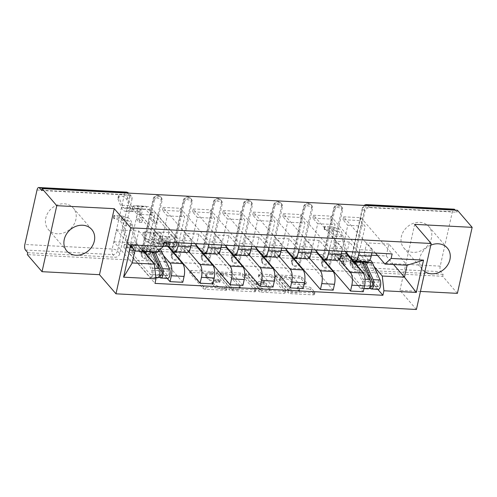 <?xml version="1.0" encoding="UTF-8"?>
<svg xmlns="http://www.w3.org/2000/svg" width="497" height="497" viewBox="0 0 497 497"><rect width="100%" height="100%" fill="white"/><g stroke="black" fill="none" stroke-linecap="round" stroke-linejoin="round"><path stroke-width="0.37" stroke-dasharray="2.48 1.86" d="M226.489 289.776A1.448 0.516 -167.4 0 1 226.576 290.018A1.448 0.516 -167.4 0 1 225.669 290.291L205.559 289.242A2.069 0.733 -167.4 0 1 202.944 288.303L189.891 273.145A2.069 0.733 -167.4 0 1 189.761 272.791A2.069 0.733 -167.4 0 1 191.059 272.406L211.169 273.449A1.448 0.516 -167.4 0 1 213.002 274.108A1.448 0.516 -167.4 0 1 213.089 274.356A1.448 0.516 -167.4 0 1 212.182 274.63L209.585 274.493A6.623 2.355 -167.4 0 0 205.435 275.742A6.623 2.355 -167.4 0 0 205.845 276.872L206.932 278.14A6.623 2.355 -167.4 0 0 215.313 281.147L217.916 281.283A1.448 0.516 -167.4 0 1 219.749 281.942A1.448 0.516 -167.4 0 1 219.836 282.19A1.448 0.516 -167.4 0 1 218.928 282.464L216.325 282.327A6.623 2.355 -167.4 0 0 212.182 283.576A6.623 2.355 -167.4 0 0 212.592 284.706L213.679 285.968A6.623 2.355 -167.4 0 0 222.053 288.981L224.656 289.117A1.448 0.516 -167.4 0 1 226.489 289.776M210.014 272.573A6.623 2.355 -167.4 0 0 205.864 273.822A6.623 2.355 -167.4 0 0 206.274 274.947L207.361 276.214A6.623 2.355 -167.4 0 0 215.741 279.221L218.345 279.357A1.448 0.516 -167.4 0 1 220.177 280.016A1.448 0.516 -167.4 0 1 220.264 280.265A1.448 0.516 -167.4 0 1 219.357 280.538L216.754 280.401A6.623 2.355 -167.4 0 0 212.61 281.65A6.623 2.355 -167.4 0 0 213.02 282.781L214.108 284.042A6.623 2.355 -167.4 0 0 222.482 287.055L225.085 287.191A1.448 0.516 -167.4 0 1 226.918 287.85A1.448 0.516 -167.4 0 1 227.011 288.098A1.448 0.516 -167.4 0 1 226.104 288.372L205.994 287.322A2.069 0.733 -167.4 0 1 203.372 286.378L190.32 271.219A2.069 0.733 -167.4 0 1 190.196 270.871A2.069 0.733 -167.4 0 1 191.488 270.48L211.598 271.53A1.448 0.516 -167.4 0 1 213.43 272.188A1.448 0.516 -167.4 0 1 213.524 272.431A1.448 0.516 -167.4 0 1 212.617 272.704L210.014 272.573L209.585 274.493M413.057 252.358A16.451 13.885 -40.7 0 1 403.949 248.084A16.451 13.885 -40.7 0 1 403.533 231.304A16.451 13.885 -40.7 0 1 419.772 222.339A16.451 13.885 -40.7 0 1 428.88 226.613A16.451 13.885 -40.7 0 1 429.296 243.393A16.451 13.885 -40.7 0 1 413.057 252.358M430.781 245.176A16.451 13.885 139.3 0 0 422.419 269.529A16.451 13.885 139.3 0 0 424.854 271.679M57.472 233.807A16.451 13.885 -40.7 0 1 48.358 229.533A16.451 13.885 -40.7 0 1 47.942 212.753A16.451 13.885 -40.7 0 1 64.181 203.789A16.451 13.885 -40.7 0 1 73.295 208.063A16.451 13.885 -40.7 0 1 73.711 224.837A16.451 13.885 -40.7 0 1 57.472 233.807M334.866 209.722A4.218 3.56 -40.7 0 1 339.581 206.075A4.218 3.56 -40.7 0 1 341.917 207.174A4.218 3.56 -40.7 0 1 342.576 210.125L341.768 209.181A4.218 3.56 139.3 0 0 341.104 206.23A4.218 3.56 139.3 0 0 338.768 205.131A4.218 3.56 139.3 0 0 334.052 208.783L321.882 263.242A4.218 3.56 139.3 0 0 322.541 266.193A4.218 3.56 139.3 0 0 326.535 267.032A4.218 3.56 139.3 0 0 329.592 263.646L341.768 209.181A4.218 1.497 12.6 0 0 336.432 207.268A4.218 1.497 -167.4 0 0 333.791 208.063L321.621 262.522A4.218 1.497 12.6 0 0 321.882 263.242L322.69 264.187L334.866 209.722L334.052 208.783A4.218 1.497 -167.4 0 1 333.791 208.063A4.218 4.218 0 0 1 341.104 206.23L341.917 207.174M304.785 208.156A4.218 3.56 -40.7 0 1 309.501 204.509A4.218 3.56 -40.7 0 1 311.836 205.603A4.218 3.56 -40.7 0 1 312.495 208.56L311.681 207.616A4.218 3.56 139.3 0 0 311.023 204.658A4.218 3.56 139.3 0 0 308.687 203.565A4.218 3.56 139.3 0 0 303.971 207.212L291.795 261.671A4.218 3.56 139.3 0 0 292.46 264.628A4.218 3.56 139.3 0 0 296.454 265.466A4.218 3.56 139.3 0 0 299.511 262.074L311.681 207.616A4.218 1.497 12.6 0 0 306.351 205.696A4.218 1.497 -167.4 0 0 303.71 206.491L291.534 260.95A4.218 1.497 12.6 0 0 291.795 261.671L292.609 262.615L304.785 208.156L303.971 207.212A4.218 1.497 -167.4 0 1 303.71 206.491A4.218 4.218 0 0 1 311.023 204.658L311.836 205.603M274.698 206.584A4.218 3.56 -40.7 0 1 279.42 202.938A4.218 3.56 -40.7 0 1 281.756 204.037A4.218 3.56 -40.7 0 1 282.414 206.988L281.6 206.044A4.218 3.56 139.3 0 0 280.942 203.093A4.218 3.56 139.3 0 0 278.606 201.993A4.218 3.56 139.3 0 0 273.89 205.64L261.714 260.105A4.218 3.56 139.3 0 0 262.373 263.056A4.218 3.56 139.3 0 0 266.373 263.895A4.218 3.56 139.3 0 0 269.43 260.503L281.6 206.044A4.218 1.497 12.6 0 0 276.27 204.13A4.218 1.497 -167.4 0 0 273.63 204.926L261.453 259.384A4.218 1.497 12.6 0 0 261.714 260.105L262.528 261.043L274.698 206.584L273.89 205.64A4.218 1.497 -167.4 0 1 273.63 204.926A4.218 4.218 0 0 1 280.942 203.093L281.756 204.037M244.617 205.019A4.218 3.56 -40.7 0 1 249.332 201.366A4.218 3.56 -40.7 0 1 251.668 202.465A4.218 3.56 -40.7 0 1 252.333 205.416L251.519 204.472A4.218 3.56 139.3 0 0 250.861 201.521A4.218 3.56 139.3 0 0 248.525 200.428A4.218 3.56 139.3 0 0 243.803 204.074L231.633 258.533A4.218 3.56 139.3 0 0 232.292 261.484A4.218 3.56 139.3 0 0 236.292 262.323A4.218 3.56 139.3 0 0 239.343 258.937L251.519 204.472A4.218 1.497 12.6 0 0 246.183 202.559A4.218 1.497 -167.4 0 0 243.542 203.354L231.372 257.813A4.218 1.497 12.6 0 0 231.633 258.533L232.447 259.477L244.617 205.019L243.803 204.074A4.218 1.497 -167.4 0 1 243.542 203.354A4.218 4.218 0 0 1 250.861 201.521L251.668 202.465M214.536 203.447A4.218 3.56 -40.7 0 1 219.252 199.8A4.218 3.56 -40.7 0 1 221.587 200.894A4.218 3.56 -40.7 0 1 222.246 203.851L221.438 202.906A4.218 3.56 139.3 0 0 220.774 199.949A4.218 3.56 139.3 0 0 218.438 198.856A4.218 3.56 139.3 0 0 213.722 202.503L201.552 256.961A4.218 3.56 139.3 0 0 202.211 259.919A4.218 3.56 139.3 0 0 206.212 260.757A4.218 3.56 139.3 0 0 209.262 257.365L221.438 202.906A4.218 1.497 12.6 0 0 216.102 200.987A4.218 1.497 -167.4 0 0 213.462 201.782L201.291 256.241A4.218 1.497 12.6 0 0 201.552 256.961L202.36 257.906L214.536 203.447L213.722 202.503A4.218 1.497 -167.4 0 1 213.462 201.782A4.218 4.218 0 0 1 220.774 199.949L221.587 200.894M184.455 201.875A4.218 3.56 -40.7 0 1 189.171 198.228A4.218 3.56 -40.7 0 1 191.507 199.328A4.218 3.56 -40.7 0 1 192.165 202.279L191.351 201.335A4.218 3.56 139.3 0 0 190.693 198.384A4.218 3.56 139.3 0 0 188.357 197.284A4.218 3.56 139.3 0 0 183.642 200.931L171.465 255.396A4.218 3.56 139.3 0 0 172.13 258.347A4.218 3.56 139.3 0 0 176.124 259.185A4.218 3.56 139.3 0 0 179.181 255.793L191.351 201.335A4.218 1.497 12.6 0 0 186.021 199.421A4.218 1.497 -167.4 0 0 183.381 200.216L171.204 254.675A4.218 1.497 12.6 0 0 171.465 255.396L172.279 256.334L184.455 201.875L183.642 200.931A4.218 1.497 -167.4 0 1 183.381 200.216A4.218 4.218 0 0 1 190.693 198.384L191.507 199.328M154.368 200.31A4.218 3.56 -40.7 0 1 159.09 196.663A4.218 3.56 -40.7 0 1 161.426 197.756A4.218 3.56 -40.7 0 1 162.084 200.707L161.27 199.769A4.218 3.56 139.3 0 0 160.612 196.812A4.218 3.56 139.3 0 0 158.276 195.719A4.218 3.56 139.3 0 0 153.561 199.365L141.384 253.824A4.218 3.56 139.3 0 0 142.043 256.775A4.218 3.56 139.3 0 0 146.043 257.614A4.218 3.56 139.3 0 0 149.1 254.228L161.27 199.769A4.218 1.497 12.6 0 0 155.94 197.849A4.218 1.497 -167.4 0 0 153.3 198.645L141.123 253.103A4.218 1.497 12.6 0 0 141.384 253.824L142.198 254.768L154.368 200.31L153.561 199.365A4.218 1.497 -167.4 0 1 153.3 198.645A4.218 4.218 0 0 1 160.612 196.812L161.426 197.756M308.053 288.925A2.069 0.733 -167.4 0 1 310.675 289.863L314.334 294.118A2.069 0.733 -167.4 0 1 314.464 294.466A2.069 0.733 -167.4 0 1 313.166 294.858L290.832 293.696A2.069 0.733 -167.4 0 1 288.217 292.752L275.164 277.593A2.069 0.733 -167.4 0 1 275.034 277.245A2.069 0.733 -167.4 0 1 276.332 276.854L298.666 278.016A2.069 0.733 -167.4 0 1 301.281 278.96L305.705 284.098A2.069 0.733 -167.4 0 1 305.835 284.446A2.069 0.733 -167.4 0 1 304.537 284.837L294.982 284.34A2.069 0.733 -167.4 0 1 292.36 283.396L290.167 280.848A5.542 1.969 -167.4 0 0 284.327 278.45A5.542 1.969 -167.4 0 0 279.699 279.376A5.542 1.969 -167.4 0 0 280.041 280.32L288.633 290.304A5.542 1.969 -167.4 0 0 294.472 292.702A5.542 1.969 -167.4 0 0 299.101 291.776A5.542 1.969 -167.4 0 0 298.759 290.832L297.33 289.167A2.069 0.733 -167.4 0 1 297.2 288.813A2.069 0.733 -167.4 0 1 298.498 288.422L308.053 288.925L308.488 286.999A2.069 0.733 -167.4 0 1 311.103 287.937L314.763 292.193A2.069 0.733 -167.4 0 1 314.893 292.547A2.069 0.733 -167.4 0 1 313.595 292.932L291.261 291.77A2.069 0.733 -167.4 0 1 288.645 290.826L275.593 275.673A2.069 0.733 -167.4 0 1 275.462 275.319A2.069 0.733 -167.4 0 1 276.761 274.928L299.095 276.09A2.069 0.733 -167.4 0 1 301.71 277.034L306.133 282.172A2.069 0.733 -167.4 0 1 306.264 282.526A2.069 0.733 -167.4 0 1 304.965 282.911L295.411 282.414A2.069 0.733 -167.4 0 1 292.789 281.476L290.596 278.929L290.167 280.848M457.395 293.36L442.697 276.289L27.329 254.613M416.405 309.488L399.93 290.36L420.443 291.428M255.47 291.043A2.069 0.733 -167.4 0 1 255.595 291.397A2.069 0.733 -167.4 0 1 254.302 291.789L231.969 290.621A2.069 0.733 -167.4 0 1 229.347 289.683L216.294 274.524A2.069 0.733 -167.4 0 1 216.17 274.17A2.069 0.733 -167.4 0 1 217.462 273.779L239.796 274.947A2.069 0.733 -167.4 0 1 242.418 275.885L255.47 291.043L255.899 289.117A2.069 0.733 -167.4 0 1 256.023 289.471A2.069 0.733 -167.4 0 1 254.731 289.863L232.397 288.695A2.069 0.733 -167.4 0 1 229.776 287.757L216.723 272.598A2.069 0.733 -167.4 0 1 216.599 272.244A2.069 0.733 -167.4 0 1 217.891 271.859L240.231 273.021A2.069 0.733 -167.4 0 1 242.847 273.965L255.899 289.117M261.397 292.155L283.731 293.323A2.069 0.733 -167.4 0 0 285.029 292.932A2.069 0.733 -167.4 0 0 284.899 292.578L271.847 277.425A2.069 0.733 -167.4 0 0 269.231 276.481L259.67 275.984A2.069 0.733 -167.4 0 0 258.378 276.375A2.069 0.733 -167.4 0 0 258.502 276.723L263.801 282.874A2.069 0.733 -167.4 0 1 263.926 283.228A2.069 0.733 -167.4 0 1 262.633 283.619L256.29 283.284A2.069 0.733 -167.4 0 1 253.675 282.346L248.158 275.947A1.448 0.516 -167.4 0 0 246.636 275.319A1.448 0.516 -167.4 0 0 245.419 275.562A1.448 0.516 -167.4 0 0 245.512 275.804L258.782 291.217A2.069 0.733 -167.4 0 0 261.397 292.155L261.832 290.236L284.166 291.397L283.731 293.323M455.264 210.169L457.016 212.207L369.662 207.647A4.218 3.56 139.3 0 0 364.947 211.293L352.777 265.752L350.484 263.093A4.218 3.56 139.3 0 0 351.143 266.05A4.218 3.56 139.3 0 0 353.479 267.144L440.833 271.704A4.218 1.696 93 0 1 440.218 266.137L452.388 211.679A4.218 1.696 93 0 1 454.09 209.181M457.016 212.207L457.451 210.281M442.697 276.289L443.125 274.363L440.833 271.704M27.757 252.693L115.111 257.247A4.218 3.56 139.3 0 0 119.827 253.6L132.003 199.142L129.711 196.483A4.218 3.56 139.3 0 0 129.052 193.526A4.218 3.56 139.3 0 0 128.63 193.122M168.862 246.705L156.126 231.906L153.455 243.841L163.445 255.439M178.727 242.772L179.287 240.262L150.405 206.721L149.759 209.604L154.561 215.182L146.603 250.786L129.245 249.879L124.443 244.3L141.8 245.207L146.603 250.786M141.8 245.207L141.154 248.096L167.209 278.351M153.877 248.761L154.524 245.872L171.881 246.779L171.235 249.662L153.877 248.761L182.766 282.302M154.524 245.872L159.326 251.445L167.284 215.847L184.642 216.754L179.839 211.175L162.482 210.268L167.284 215.847M162.482 210.268L163.128 207.386L192.016 240.927L179.287 240.262M191.451 243.437L192.016 240.927M168.042 246.661L166.184 244.505L168.85 232.571L185.325 251.699A9.704 3.908 -87 0 0 186.797 252.538M194.942 243.617L186.207 233.478L183.542 245.406L188.736 251.445M163.128 207.386L180.486 208.286L209.367 241.834L208.808 244.344M180.486 208.286L179.839 211.175M176.758 252.016L184.642 216.754M171.881 246.779L176.683 252.352M171.235 249.662L173.403 252.184M183.965 250.326L184.611 247.444L201.962 248.345L201.316 251.233L183.965 250.326L212.846 283.868M184.611 247.444L189.413 253.016L197.365 217.419L214.723 218.32L209.92 212.747L192.569 211.84L197.365 217.419M192.569 211.84L193.209 208.951L222.097 242.499L209.367 241.834M221.538 245.009L222.097 242.499M196.427 245.35L198.93 234.143L215.406 253.271A9.704 3.908 -87 0 0 216.878 254.11M225.023 245.189L216.288 235.044L213.623 246.978L218.817 253.01M193.209 208.951L210.566 209.858L239.448 243.4L238.889 245.916M210.566 209.858L209.92 212.747M206.839 253.588L214.723 218.32M201.962 248.345L206.764 253.924M201.316 251.233L203.484 253.75M214.045 251.898L214.692 249.009L232.043 249.916L231.403 252.805L214.045 251.898L242.927 285.44M214.692 249.009L219.494 254.588L227.452 218.984L244.804 219.891L240.001 214.313L222.65 213.412L227.452 218.984M222.65 213.412L223.296 210.523L252.178 244.064L239.448 243.4M251.619 246.574L252.178 244.064M226.508 246.916L229.018 235.708L245.487 254.843A9.704 3.908 -87 0 0 246.966 255.682M255.104 246.76L246.369 236.615L243.704 248.55L248.898 254.582M223.296 210.523L240.647 211.43L269.536 244.971L268.97 247.481M240.647 211.43L240.001 214.313M236.92 255.154L244.804 219.891M232.043 249.916L236.845 255.489M231.403 252.805L233.571 255.321M244.126 253.464L244.772 250.581L262.13 251.488L261.484 254.371L244.126 253.464L273.015 287.011M244.772 250.581L249.575 256.154L257.533 220.556L274.884 221.463L270.088 215.884L252.731 214.977L257.533 220.556M252.731 214.977L253.377 212.095L282.259 245.636L269.536 244.971M281.7 248.146L282.259 245.636M256.595 248.488L259.099 237.28L275.574 256.409A9.704 3.908 -87 0 0 277.046 257.247M285.185 248.326L276.45 238.187L273.785 250.115L278.985 256.154M253.377 212.095L270.728 212.996L299.616 246.543L299.057 249.053M270.728 212.996L270.088 215.884M267.007 256.725L274.884 221.463M262.13 251.488L266.932 257.061M261.484 254.371L263.652 256.893M274.207 255.036L274.853 252.147L292.211 253.054L291.565 255.943L274.207 255.036L303.095 288.577M274.853 252.147L279.656 257.726L287.614 222.122L304.972 223.029L300.169 217.456L282.812 216.549L287.614 222.122M282.812 216.549L283.458 213.66L312.346 247.208L299.616 246.543M311.781 249.718L312.346 247.208M286.676 250.053L289.179 238.852L305.655 257.98A9.704 3.908 -87 0 0 307.127 258.819M315.272 249.898L306.537 239.753L303.866 251.687L309.066 257.719M283.458 213.66L300.815 214.567L329.697 248.109L329.138 250.618M300.815 214.567L300.169 217.456M297.088 258.297L304.972 223.029M292.211 253.054L297.013 258.633M291.565 255.943L293.733 258.459M304.294 256.607L304.934 253.718L322.292 254.626L321.646 257.508L304.294 256.607L333.176 290.149M304.934 253.718L309.737 259.297L317.695 223.693L335.053 224.601L330.25 219.022L312.893 218.121L317.695 223.693M312.893 218.121L313.539 215.232L342.427 248.773L329.697 248.109M341.861 251.283L342.427 248.773M316.757 251.625L319.26 240.418L335.736 259.552A9.704 3.908 -87 0 0 337.208 260.385M345.353 251.47L336.618 241.325L333.953 253.253L339.147 259.291M313.539 215.232L330.896 216.139L359.778 249.68L359.219 252.19M330.896 216.139L330.25 219.022M327.169 259.863L335.053 224.601M322.292 254.626L327.094 260.198M321.646 257.508L323.814 260.03M334.375 258.173L335.021 255.29L352.373 256.191L351.727 259.08L334.375 258.173L363.257 291.72M335.021 255.29L339.824 260.863L347.782 225.265L365.133 226.166L360.331 220.593L342.98 219.686L347.782 225.265M342.98 219.686L343.626 216.804L372.508 250.345L359.778 249.68M371.949 252.855L372.508 250.345M346.838 253.197L349.348 241.989L365.817 261.118A9.704 3.908 -87 0 0 367.289 261.956M333.953 253.253L341.34 253.644M303.866 251.687L311.252 252.072M273.785 250.115L281.172 250.5M243.704 248.55L251.091 248.935M213.623 246.978L221.01 247.363M183.542 245.406L190.929 245.791M153.455 243.841L166.184 244.505M322.69 264.187A4.218 3.56 -40.7 0 0 323.354 267.137A4.218 3.56 -40.7 0 0 327.349 267.976A4.218 3.56 -40.7 0 0 330.406 264.584L342.576 210.125M292.609 262.615A4.218 3.56 -40.7 0 0 293.267 265.572A4.218 3.56 -40.7 0 0 297.268 266.404A4.218 3.56 -40.7 0 0 300.325 263.019L312.495 208.56M262.528 261.043A4.218 3.56 -40.7 0 0 263.186 264A4.218 3.56 -40.7 0 0 267.187 264.839A4.218 3.56 -40.7 0 0 270.238 261.447L282.414 206.988M232.447 259.477A4.218 3.56 -40.7 0 0 233.105 262.428A4.218 3.56 -40.7 0 0 237.106 263.267A4.218 3.56 -40.7 0 0 240.157 259.881L252.333 205.416M202.36 257.906A4.218 3.56 -40.7 0 0 203.024 260.863A4.218 3.56 -40.7 0 0 207.019 261.702A4.218 3.56 -40.7 0 0 210.076 258.31L222.246 203.851M172.279 256.334A4.218 3.56 -40.7 0 0 172.937 259.291A4.218 3.56 -40.7 0 0 176.938 260.13A4.218 3.56 -40.7 0 0 179.995 256.738L192.165 202.279M142.198 254.768A4.218 3.56 -40.7 0 0 142.856 257.719A4.218 3.56 -40.7 0 0 146.857 258.558A4.218 3.56 -40.7 0 0 149.914 255.172L162.084 200.707M349.348 241.989L336.618 241.325M319.26 240.418L306.537 239.753M289.179 238.852L276.45 238.187M259.099 237.28L246.369 236.615M229.018 235.708L216.288 235.044M198.93 234.143L186.207 233.478M168.85 232.571L156.126 231.906M143.465 251.482L136.103 242.934L138.769 230.999L116.59 229.844L113.925 241.778L132.171 262.969M113.925 241.778L136.103 242.934M138.769 230.999L157.015 252.19M116.59 229.844L134.842 251.035M399.93 290.36L414.684 224.352M377.583 255.533L386.206 255.98L393.574 264.534M386.206 255.98L388.878 244.052L407.124 265.243M375.434 253.035L366.699 242.896L364.034 254.824L374.024 266.423M364.034 254.824L371.421 255.209M388.878 244.052L366.699 242.896M141.154 248.096L123.796 247.189L154.971 283.389M123.796 247.189L124.443 244.3M149.759 209.604L132.401 208.703L137.203 214.275L129.245 249.879M132.401 208.703L133.047 205.814L164.221 242.014M343.626 216.804L360.977 217.705L392.152 253.911M133.047 205.814L150.405 206.721M351.727 259.08L377.782 289.335M137.203 214.275L154.561 215.182M360.977 217.705L360.331 220.593M352.373 256.191L357.175 261.77L365.133 226.166M443.125 274.363L355.771 269.803A4.218 3.56 -40.7 0 1 353.435 268.709A4.218 3.56 -40.7 0 1 352.777 265.752M41.649 190.531L129.003 195.091A4.218 3.56 -40.7 0 1 131.345 196.185A4.218 3.56 -40.7 0 1 132.003 199.142M172.77 252.147L159.326 251.445M202.851 253.718L189.413 253.016M232.931 255.29L219.494 254.588M263.012 256.856L249.575 256.154M293.1 258.428L279.656 257.726M323.18 259.999L309.737 259.297M357.175 261.77L339.824 260.863M233.031 289.552A1.448 0.516 -167.4 0 1 231.198 288.894L219.742 275.587A1.448 0.516 -167.4 0 1 219.655 275.344A1.448 0.516 -167.4 0 1 220.562 275.071L223.302 275.214A6.623 2.355 -167.4 0 1 231.683 278.221L239.517 287.316A6.623 2.355 -167.4 0 1 239.921 288.446A6.623 2.355 -167.4 0 1 235.777 289.695L233.031 289.552L233.466 287.626A1.448 0.516 -167.4 0 1 231.633 286.968L231.198 288.894M233.466 287.626L236.205 287.769A6.623 2.355 -167.4 0 0 240.355 286.52A6.623 2.355 -167.4 0 0 239.945 285.39L232.111 276.295A6.623 2.355 -167.4 0 0 223.737 273.288L220.991 273.145A1.448 0.516 -167.4 0 0 220.084 273.418A1.448 0.516 -167.4 0 0 220.171 273.667L231.633 286.968M261.832 290.236A2.069 0.733 -167.4 0 1 259.21 289.291L245.94 273.884A1.448 0.516 -167.4 0 1 245.853 273.636A1.448 0.516 -167.4 0 1 247.065 273.393A1.448 0.516 -167.4 0 1 248.593 274.021L254.104 280.42A2.069 0.733 -167.4 0 0 256.719 281.364L263.062 281.693A2.069 0.733 -167.4 0 0 264.354 281.302A2.069 0.733 -167.4 0 0 264.23 280.948L258.937 274.804A2.069 0.733 -167.4 0 1 258.807 274.45A2.069 0.733 -167.4 0 1 260.105 274.058L269.66 274.555A2.069 0.733 -167.4 0 1 272.281 275.5L285.334 290.658A2.069 0.733 -167.4 0 1 285.458 291.006A2.069 0.733 -167.4 0 1 284.166 291.397M269.293 289.254A5.542 1.969 -167.4 0 1 269.635 290.198A5.542 1.969 -167.4 0 1 265 291.124A5.542 1.969 -167.4 0 1 259.167 288.726L256.135 285.21A2.069 0.733 -167.4 0 1 256.011 284.856A2.069 0.733 -167.4 0 1 257.303 284.464L263.646 284.793A2.069 0.733 -167.4 0 1 266.262 285.738L269.293 289.254L269.722 287.328A5.542 1.969 -167.4 0 1 270.064 288.272A5.542 1.969 -167.4 0 1 265.435 289.204A5.542 1.969 -167.4 0 1 259.596 286.8L259.167 288.726M269.722 287.328L266.696 283.812A2.069 0.733 -167.4 0 0 264.075 282.874L257.738 282.538A2.069 0.733 -167.4 0 0 256.44 282.93A2.069 0.733 -167.4 0 0 256.57 283.284L259.596 286.8M290.596 278.929A5.542 1.969 -167.4 0 0 284.762 276.525A5.542 1.969 -167.4 0 0 280.128 277.456A5.542 1.969 -167.4 0 0 280.47 278.401L289.061 288.378A5.542 1.969 -167.4 0 0 294.901 290.782A5.542 1.969 -167.4 0 0 299.536 289.85A5.542 1.969 -167.4 0 0 299.194 288.906L297.759 287.241A2.069 0.733 -167.4 0 1 297.628 286.887A2.069 0.733 -167.4 0 1 298.927 286.502L308.488 286.999M150.361 214.766L150.92 212.269L146.118 206.69A5.274 2.125 -87 0 0 145.317 206.236A5.274 2.125 -87 0 0 145.043 206.261L134.929 208.889A13.077 5.262 93 0 1 134.265 208.957A13.077 5.262 93 0 1 131.034 205.708L127.667 197.589A4.852 2.864 21.7 0 0 123.088 194.321A4.852 2.864 21.7 0 0 118.721 195.557A4.852 2.864 21.7 0 0 118.795 197.123L117.975 199.179A4.852 2.864 -158.3 0 1 117.901 197.613A4.852 2.864 -158.3 0 1 122.268 196.377A4.852 2.864 -158.3 0 1 126.847 199.645L130.214 207.765A15.817 6.368 -87 0 0 134.122 211.697A15.817 6.368 -87 0 0 134.929 211.61L145.043 208.988A2.528 1.019 93 0 1 145.174 208.976A2.528 1.019 93 0 1 145.559 209.194L150.361 214.766L151.995 214.853L154.952 218.289L157.462 218.419L175.559 239.436A2.528 1.019 93 0 1 176.013 242.294A2.528 1.019 93 0 1 174.913 244.269A2.528 1.019 93 0 1 174.776 244.244L164.178 240.119A9.915 3.988 93 0 1 161.239 232.795L160.14 233.478A12.655 5.094 -87 0 0 163.892 242.828L174.49 246.947A5.274 2.125 -87 0 0 174.77 247.009M139.85 214.219L142.807 217.655L140.297 217.518L158.394 238.541A2.528 1.019 93 0 1 158.854 241.399A2.528 1.019 93 0 1 157.748 243.375A2.528 1.019 93 0 1 157.617 243.35L147.019 239.225A9.915 3.988 93 0 1 144.08 231.9L142.981 232.584A12.655 5.094 -87 0 0 146.733 241.933L157.332 246.052A5.274 2.125 -87 0 0 157.605 246.114A5.274 2.125 -87 0 0 159.904 242.002A5.274 2.125 -87 0 0 158.953 236.038L137.899 211.585L136.265 218.904L138.775 219.034L139.85 214.219L141.49 214.306L142.049 211.803L137.247 206.23A5.274 2.125 -87 0 0 136.445 205.77A5.274 2.125 -87 0 0 136.178 205.801L126.058 208.423A13.077 5.262 93 0 1 125.393 208.498A13.077 5.262 93 0 1 122.163 205.242L118.795 197.123M137.899 211.585L142.049 211.803M169.017 242.269A2.528 1.019 -87 0 0 168.62 239.076L169.179 236.572L176.118 236.932L155.064 212.486L153.43 219.798L156.387 223.228L157.462 218.419M166.657 243.418L157.238 239.759L164.178 240.119M157.238 239.759A9.915 3.988 -87 0 1 154.3 232.434L161.239 232.795M154.3 232.434L153.2 233.118L160.14 233.478M153.2 233.118A12.655 5.094 -87 0 0 156.953 242.468L165.631 245.841M170.148 242.325A5.274 2.125 -87 0 0 169.179 236.572L165.899 236.398A5.274 2.125 -87 0 1 166.874 242.157M177.094 242.691A5.274 2.125 -87 0 0 176.118 236.932M157.617 243.35L164.557 243.71A2.528 1.019 -87 0 0 164.693 243.741A2.528 1.019 -87 0 0 165.793 241.766A2.528 1.019 -87 0 0 165.339 238.902L175.559 239.436M117.975 199.179L121.343 207.305A15.817 6.368 -87 0 0 125.25 211.231A15.817 6.368 -87 0 0 126.058 211.15L136.172 208.523A2.528 1.019 93 0 1 136.302 208.51A2.528 1.019 93 0 1 136.687 208.728L141.49 214.306M150.92 212.269L155.064 212.486M156.387 223.228L153.877 223.097L150.92 219.668L153.43 219.798M150.92 219.668L151.995 214.853M164.557 243.71L153.958 239.585A9.915 3.988 -87 0 1 151.02 232.267L149.92 232.944A12.655 5.094 -87 0 0 153.672 242.294L164.271 246.419A5.274 2.125 -87 0 0 164.55 246.475M144.08 231.9L151.02 232.267M142.981 232.584L149.92 232.944M138.775 219.034L141.732 222.463L139.222 222.333L136.265 218.904M139.222 222.333L140.297 217.518M141.732 222.463L142.807 217.655M153.877 223.097L154.952 218.289M158.394 238.541L165.339 238.902L165.899 236.398L158.953 236.038M133.445 250.289L132.885 252.793L128.083 247.22A5.274 2.125 93 0 1 127.3 245.493L122.287 225.303A13.077 5.262 -87 0 0 118.87 219.985L114.006 218.543A4.852 0.429 -174.8 0 1 113.608 218.338A4.852 0.429 -174.8 0 1 117.478 218.27A4.852 0.429 -174.8 0 1 122.877 219.009L123.126 216.288A4.852 0.429 5.2 0 0 117.727 215.549A4.852 0.429 5.2 0 0 113.856 215.617A4.852 0.429 5.2 0 0 114.254 215.822L119.118 217.27A15.817 6.368 93 0 1 123.256 223.693L128.269 243.89A2.528 1.019 -87 0 0 128.642 244.717L133.445 250.289L131.804 250.208L134.762 253.638L132.252 253.507L150.355 274.524A2.528 1.019 -87 0 0 150.74 274.742A2.528 1.019 -87 0 0 151.79 273.089A2.528 1.019 -87 0 0 151.597 270.256L143.906 253.141A9.915 3.988 -87 0 0 141.558 250.904A9.915 3.988 -87 0 0 139.582 252.022L139.179 249.6A12.655 5.094 93 0 1 141.701 248.165A12.655 5.094 93 0 1 144.702 251.022L144.944 251.563M167.756 278.376A5.274 2.125 93 0 1 166.955 277.922L145.901 253.47L147.534 246.158L145.031 246.027L143.956 250.842L142.316 250.755L141.757 253.259L136.955 247.68A5.274 2.125 93 0 1 136.172 245.959L131.158 225.762A13.077 5.262 -87 0 0 127.741 220.451L122.877 219.009M145.901 253.47L141.757 253.259M139.582 252.022L146.522 252.389A9.915 3.988 93 0 1 148.504 251.271A9.915 3.988 93 0 1 150.852 253.501L158.543 270.623A2.528 1.019 93 0 1 158.729 273.456A2.528 1.019 93 0 1 157.679 275.108A2.528 1.019 93 0 1 157.294 274.884L156.735 277.388L149.796 277.028L128.742 252.575L130.376 245.263L133.326 248.699L132.252 253.507M146.522 252.389L146.118 249.96L139.179 249.6M146.118 249.96A12.655 5.094 93 0 1 148.646 248.531A12.655 5.094 93 0 1 151.641 251.383L151.883 251.923M146.485 254.986L152.393 268.138A5.274 2.125 93 0 1 152.784 274.04A5.274 2.125 93 0 1 150.597 277.481A5.274 2.125 93 0 1 149.796 277.028M157.537 277.842A5.274 2.125 93 0 1 156.735 277.388L158.381 277.475M159.593 275.009L150.355 274.524M143.956 250.842L146.907 254.271L149.417 254.402L156.909 263.106M159.953 266.64L167.514 275.419A2.528 1.019 -87 0 0 167.899 275.636A2.528 1.019 -87 0 0 168.949 273.984A2.528 1.019 -87 0 0 168.763 271.157L161.071 254.035A9.915 3.988 -87 0 0 158.723 251.799A9.915 3.988 -87 0 0 156.741 252.923L153.635 252.762M123.126 216.288L127.99 217.729A15.817 6.368 93 0 1 132.121 224.159L137.141 244.35A2.528 1.019 -87 0 0 137.514 245.176L142.316 250.755M132.885 252.793L128.742 252.575M133.326 248.699L135.836 248.829L132.879 245.394L130.376 245.263M132.879 245.394L131.804 250.208M152.225 252.687L149.802 252.557A9.915 3.988 93 0 1 151.778 251.439A9.915 3.988 93 0 1 152.977 251.979M149.802 252.557L149.398 250.128A12.655 5.094 93 0 1 151.92 248.699A12.655 5.094 93 0 1 154.921 251.557L155.163 252.097M156.741 252.923L156.338 250.494L149.398 250.128M156.338 250.494A12.655 5.094 93 0 1 158.866 249.065A12.655 5.094 93 0 1 160.009 249.457M145.031 246.027L147.982 249.463L150.492 249.593L147.534 246.158M150.492 249.593L149.417 254.402M147.982 249.463L146.907 254.271M135.836 248.829L134.762 253.638M344.023 261.279L343.464 263.783L338.662 258.204A5.274 2.125 93 0 1 337.879 256.483L332.866 236.286A13.077 5.262 -87 0 0 329.449 230.975L324.584 229.533A4.852 0.429 -174.8 0 1 324.187 229.322A4.852 0.429 -174.8 0 1 328.057 229.254A4.852 0.429 -174.8 0 1 333.45 229.993L333.698 227.272A4.852 0.429 5.2 0 0 328.306 226.533A4.852 0.429 5.2 0 0 324.435 226.601A4.852 0.429 5.2 0 0 324.827 226.812L329.697 228.253A15.817 6.368 93 0 1 333.829 234.677L338.842 254.874A2.528 1.019 -87 0 0 339.221 255.7L344.023 261.279L342.383 261.192L345.334 264.621L342.831 264.491L360.928 285.514A2.528 1.019 -87 0 0 361.313 285.732A2.528 1.019 -87 0 0 362.363 284.079A2.528 1.019 -87 0 0 362.176 281.246L354.485 264.131A9.915 3.988 -87 0 0 352.137 261.894A9.915 3.988 -87 0 0 350.155 263.012L349.751 260.583A12.655 5.094 93 0 1 351.329 259.322M378.335 289.366A5.274 2.125 93 0 1 377.534 288.906L356.479 264.46L358.113 257.148L355.603 257.017L354.529 261.826L352.889 261.739L352.33 264.242L347.533 258.664A5.274 2.125 93 0 1 346.751 256.943L341.737 236.752A13.077 5.262 -87 0 0 338.314 231.434L333.45 229.993M356.479 264.46L352.33 264.242M350.155 263.012L357.101 263.373A9.915 3.988 93 0 1 359.076 262.254A9.915 3.988 93 0 1 361.425 264.491L369.116 281.606A2.528 1.019 93 0 1 369.308 284.439A2.528 1.019 93 0 1 368.258 286.092A2.528 1.019 93 0 1 367.873 285.874L367.314 288.378L360.368 288.012L339.314 263.565L340.948 256.253L343.905 259.683L342.831 264.491M357.101 263.373L356.697 260.944L349.751 260.583M356.697 260.944A12.655 5.094 93 0 1 359.219 259.515A12.655 5.094 93 0 1 361.872 261.677M351.975 259.161A12.655 5.094 93 0 1 352.28 259.154A12.655 5.094 93 0 1 354.933 261.31M357.057 265.976L362.972 279.128A5.274 2.125 93 0 1 363.357 285.023A5.274 2.125 93 0 1 361.17 288.471A5.274 2.125 93 0 1 360.368 288.012M368.115 288.832A5.274 2.125 93 0 1 367.314 288.378L368.954 288.459M370.166 285.992L360.928 285.514M354.529 261.826L357.486 265.261L359.99 265.392L367.488 274.089M370.532 277.63L378.093 286.409A2.528 1.019 -87 0 0 378.478 286.626A2.528 1.019 -87 0 0 379.528 284.974A2.528 1.019 -87 0 0 379.341 282.141L371.644 265.025A9.915 3.988 -87 0 0 369.302 262.789A9.915 3.988 -87 0 0 367.32 263.907L364.208 263.745M333.698 227.272L338.563 228.719A15.817 6.368 93 0 1 342.7 235.143L347.714 255.34A2.528 1.019 -87 0 0 348.093 256.166L352.889 261.739M343.464 263.783L339.314 263.565M343.905 259.683L346.415 259.813L343.458 256.384L340.948 256.253M343.458 256.384L342.383 261.192M362.804 263.671L360.375 263.547A9.915 3.988 93 0 1 362.245 262.422M360.375 263.547L359.971 261.118A12.655 5.094 93 0 1 362.499 259.689A12.655 5.094 93 0 1 365.152 261.844M367.32 263.907L366.916 261.478L359.971 261.118M366.916 261.478A12.655 5.094 93 0 1 369.445 260.049A12.655 5.094 93 0 1 369.762 260.093M355.603 257.017L358.561 260.447L361.071 260.577L358.113 257.148M361.071 260.577L359.99 265.392M358.561 260.447L357.486 265.261M346.415 259.813L345.334 264.621M226.104 288.372L225.669 290.291M212.617 272.704L212.182 274.63M219.357 280.538L218.928 282.464M364.947 211.293L362.655 208.634L350.484 263.093A4.218 1.497 12.6 0 1 350.223 262.373A4.218 4.218 0 0 0 351.143 266.05L353.435 268.709M440.218 266.137L352.864 261.577L365.034 207.119L452.388 211.679M119.827 253.6L117.54 250.942L129.711 196.483A4.218 1.497 -167.4 0 0 124.38 194.563L112.204 249.022L24.85 244.468M37.02 190.009L124.38 194.563A4.218 1.696 93 0 1 126.076 192.066M330.406 264.584L329.592 263.646A4.218 1.497 12.6 0 0 324.261 261.726A4.218 1.497 12.6 0 0 321.621 262.522A4.218 4.218 0 0 0 322.541 266.193L323.354 267.137M300.325 263.019L299.511 262.074A4.218 1.497 12.6 0 0 294.174 260.155A4.218 1.497 12.6 0 0 291.534 260.95A4.218 4.218 0 0 0 292.46 264.628L293.267 265.572M270.238 261.447L269.43 260.503A4.218 1.497 12.6 0 0 264.093 258.589A4.218 1.497 12.6 0 0 261.453 259.384A4.218 4.218 0 0 0 262.373 263.056L263.186 264M240.157 259.881L239.343 258.937A4.218 1.497 12.6 0 0 234.012 257.017A4.218 1.497 12.6 0 0 231.372 257.813A4.218 4.218 0 0 0 232.292 261.484L233.105 262.428M210.076 258.31L209.262 257.365A4.218 1.497 12.6 0 0 203.932 255.446A4.218 1.497 12.6 0 0 201.291 256.241A4.218 4.218 0 0 0 202.211 259.919L203.024 260.863M179.995 256.738L179.181 255.793A4.218 1.497 12.6 0 0 173.844 253.88A4.218 1.497 12.6 0 0 171.204 254.675A4.218 4.218 0 0 0 172.13 258.347L172.937 259.291M149.914 255.172L149.1 254.228A4.218 1.497 12.6 0 0 143.763 252.308A4.218 1.497 12.6 0 0 141.123 253.103A4.218 4.218 0 0 0 142.043 256.775L142.856 257.719M365.817 261.118L353.094 260.453M335.736 259.552L323.007 258.887M305.655 257.98L292.926 257.316M275.574 256.409L262.845 255.744M245.487 254.843L232.764 254.178M215.406 253.271L202.683 252.606M185.325 251.699L172.596 251.041M25.465 250.028L112.819 254.588A4.218 3.56 139.3 0 0 117.54 250.942A4.218 1.497 -167.4 0 0 112.204 249.022A4.218 1.696 -87 0 0 112.819 254.588L115.111 257.247M129.003 195.091L127.251 193.053M355.771 269.803L353.479 267.144A4.218 1.696 -87 0 1 352.864 261.577A4.218 1.497 12.6 0 0 350.223 262.373L362.394 207.914A4.218 1.497 12.6 0 0 362.655 208.634A4.218 3.56 139.3 0 1 365.196 205.466M369.662 207.647L367.91 205.609M366.736 204.621A4.218 1.696 93 0 0 365.034 207.119A4.218 1.497 12.6 0 0 362.394 207.914A4.218 4.218 0 0 1 364.059 205.41M222.482 287.055L222.053 288.981M214.108 284.042L213.679 285.968M213.02 282.781L212.592 284.706M216.754 280.401L216.325 282.327M218.345 279.357L217.916 281.283M215.741 279.221L215.313 281.147M207.361 276.214L206.932 278.14M206.274 274.947L205.845 276.872M211.598 271.53L211.169 273.449M191.488 270.48L191.059 272.406M190.32 271.219L189.891 273.145M203.372 286.378L202.944 288.303M205.994 287.322L205.559 289.242M225.085 287.191L224.656 289.117M242.847 273.965L242.418 275.885M240.231 273.021L239.796 274.947M217.891 271.859L217.462 273.779M216.723 272.598L216.294 274.524M229.776 287.757L229.347 289.683M232.397 288.695L231.969 290.621M254.731 289.863L254.302 291.789M220.171 273.667L219.742 275.587M220.991 273.145L220.562 275.071M223.737 273.288L223.302 275.214M232.111 276.295L231.683 278.221M239.945 285.39L239.517 287.316M236.205 287.769L235.777 289.695M285.334 290.658L284.899 292.578M272.281 275.5L271.847 277.425M269.66 274.555L269.231 276.481M260.105 274.058L259.67 275.984M258.937 274.804L258.502 276.723M264.23 280.948L263.801 282.874M263.062 281.693L262.633 283.619M256.719 281.364L256.29 283.284M254.104 280.42L253.675 282.346M248.593 274.021L248.158 275.947M245.94 273.884L245.512 275.804M259.21 289.291L258.782 291.217M256.57 283.284L256.135 285.21M257.738 282.538L257.303 284.464M264.075 282.874L263.646 284.793M266.696 283.812L266.262 285.738M298.927 286.502L298.498 288.422M297.759 287.241L297.33 289.167M299.194 288.906L298.759 290.832M289.061 288.378L288.633 290.304M280.47 278.401L280.041 280.32M292.789 281.476L292.36 283.396M295.411 282.414L294.982 284.34M304.965 282.911L304.537 284.837M306.133 282.172L305.705 284.098M301.71 277.034L301.281 278.96M299.095 276.09L298.666 278.016M276.761 274.928L276.332 276.854M275.593 275.673L275.164 277.593M288.645 290.826L288.217 292.752M291.261 291.77L290.832 293.696M313.595 292.932L313.166 294.858M314.763 292.193L314.334 294.118M311.103 287.937L310.675 289.863M126.847 199.645L127.667 197.589M168.104 243.897L174.776 244.244M156.953 242.468L163.892 242.828M167.551 246.587L174.49 246.947M136.687 208.728L145.559 209.194M147.019 239.225L153.958 239.585M146.733 241.933L153.672 242.294M157.332 246.052L164.271 246.419M137.247 206.23L146.118 206.69M136.172 208.523L145.043 208.988M136.178 205.801L145.043 206.261M126.058 208.423L134.929 208.889M122.163 205.242L131.034 205.708M121.343 207.305L130.214 207.765M126.058 211.15L134.929 211.61M114.254 215.822L114.006 218.543M158.543 270.623L151.597 270.256M150.852 253.501L143.906 253.141M151.641 251.383L144.702 251.022M154.809 268.268L152.393 268.138M167.514 275.419L161.363 275.102M137.514 245.176L128.642 244.717M168.763 271.157L161.823 270.79M161.071 254.035L154.126 253.675M157.561 251.693L154.921 251.557M166.955 277.922L160.015 277.562M136.955 247.68L128.083 247.22M137.141 244.35L128.269 243.89M136.172 245.959L127.3 245.493M131.158 225.762L122.287 225.303M127.741 220.451L118.87 219.985M127.99 217.729L119.118 217.27M132.121 224.159L123.256 223.693M324.827 226.812L324.584 229.533M369.116 281.606L362.176 281.246M361.425 264.491L354.485 264.131M365.046 279.233L362.972 279.128M378.093 286.409L371.936 286.086M348.093 256.166L339.221 255.7M379.341 282.141L372.396 281.78M371.644 265.025L364.705 264.659M377.534 288.906L370.588 288.546M347.533 258.664L338.662 258.204M347.714 255.34L338.842 254.874M346.751 256.943L337.879 256.483M341.737 236.752L332.866 236.286M338.314 231.434L329.449 230.975M338.563 228.719L329.697 228.253M342.7 235.143L333.829 234.677M227.011 288.098L226.576 290.018M213.524 272.431L213.089 274.356M220.264 280.265L219.836 282.19M422.419 269.529L403.949 248.084M66.828 250.979L48.358 229.533M131.345 196.185L129.052 193.526A4.218 4.218 0 0 0 128.655 193.128M91.765 229.508L73.295 208.063M447.35 248.059L428.88 226.613M212.61 281.65L212.182 283.576M205.864 273.822L205.435 275.742M190.196 270.871L189.761 272.791M216.599 272.244L216.17 274.17M220.084 273.418L219.655 275.344M240.355 286.52L239.921 288.446M256.023 289.471L255.595 291.397M285.458 291.006L285.029 292.932M258.807 274.45L258.378 276.375M264.354 281.302L263.926 283.228M245.853 273.636L245.419 275.562M270.064 288.272L269.635 290.198M256.44 282.93L256.011 284.856M297.628 286.887L297.2 288.813M299.536 289.85L299.101 291.776M280.128 277.456L279.699 279.376M306.264 282.526L305.835 284.446M275.462 275.319L275.034 277.245M314.893 292.547L314.464 294.466M118.721 195.557L117.901 197.613M167.967 243.909L174.913 244.269M157.748 243.375L164.693 243.741M157.605 246.114L163.24 246.406M136.302 208.51L145.174 208.976M136.445 205.77L145.317 206.236M125.393 208.498L134.265 208.957M125.25 211.231L134.122 211.697M113.608 218.338L113.856 215.617M157.679 275.108L150.74 274.742M148.504 251.271L141.558 250.904M148.646 248.531L141.701 248.165M155.859 277.755L150.597 277.481M167.899 275.636L160.96 275.276M158.723 251.799L151.778 251.439M158.866 249.065L151.92 248.699M324.187 229.322L324.435 226.601M368.258 286.092L361.313 285.732M359.076 262.254L352.137 261.894M359.219 259.515L352.28 259.154M363.953 288.614L361.17 288.471M378.478 286.626L371.532 286.266M369.302 262.789L362.356 262.428M369.445 260.049L362.499 259.689"/><path stroke-width="0.75" d="M424.854 271.679A16.451 13.885 139.3 0 0 431.526 273.804A16.451 13.885 139.3 0 0 447.766 264.839A16.451 13.885 139.3 0 0 447.35 248.059A16.451 13.885 139.3 0 0 438.236 243.785A16.451 13.885 139.3 0 0 430.781 245.176M82.651 225.234A16.451 13.885 139.3 0 0 66.412 234.199A16.451 13.885 139.3 0 0 66.828 250.979A16.451 13.885 139.3 0 0 75.942 255.253A16.451 13.885 139.3 0 0 92.175 246.288A16.451 13.885 139.3 0 0 91.765 229.508A16.451 13.885 139.3 0 0 82.651 225.234M420.443 291.428L457.395 293.36L472.15 227.353L457.451 210.281L42.083 188.612L56.782 205.683L42.028 271.685L99.493 274.686L115.969 293.814L416.405 309.488L431.16 243.487L130.723 227.812L114.248 208.678L56.782 205.683M42.028 271.685L27.329 254.613L27.757 252.693L25.465 250.028A4.218 1.696 -87 0 1 24.85 244.468L37.02 190.009A4.218 1.696 -87 0 1 38.723 187.512L126.076 192.066A4.218 1.696 93 0 1 126.716 192.432L39.362 187.872A4.218 1.696 -87 0 0 38.723 187.512M472.15 227.353L414.684 224.352L431.16 243.487M367.91 205.609L367.376 204.988A4.218 1.696 93 0 0 366.736 204.621L454.09 209.181A4.218 1.696 93 0 1 454.73 209.548L367.376 204.988A4.218 3.56 139.3 0 0 365.196 205.466M455.264 210.169L454.73 209.548M39.362 187.872L41.649 190.531L42.083 188.612M163.445 255.439L169.931 262.969A9.704 3.908 93 0 1 171.353 275.767L170.036 281.637L182.766 282.302L184.076 276.431A9.704 3.908 -87 0 0 182.66 263.634L168.042 246.661M174.068 251.873L186.797 252.538A9.704 3.908 -87 0 0 190.699 246.798L177.976 246.133A9.704 3.908 93 0 1 174.068 251.873A9.704 3.908 93 0 1 172.596 251.041L168.862 246.705M177.976 246.133L178.727 242.772M167.209 278.351L170.036 281.637M190.699 246.798L191.451 243.437M188.736 251.445L200.011 264.541A9.704 3.908 93 0 1 201.434 277.338L200.123 283.209L212.846 283.868L214.157 278.003A9.704 3.908 -87 0 0 212.741 265.205L196.265 246.071L196.427 245.35M208.808 244.344L208.057 247.705A9.704 3.908 93 0 1 204.155 253.445A9.704 3.908 93 0 1 202.683 252.606L194.942 243.617M172.77 252.147L176.683 252.352L176.758 252.016M173.403 252.184L200.123 283.209M204.155 253.445L216.878 254.11A9.704 3.908 -87 0 0 220.786 248.363L221.538 245.009M218.817 253.01L230.092 266.106A9.704 3.908 93 0 1 231.515 278.904L230.204 284.775L242.927 285.44L244.244 279.569A9.704 3.908 -87 0 0 242.822 266.771L226.346 247.643L226.508 246.916M238.889 245.916L238.138 249.27A9.704 3.908 93 0 1 234.236 255.017A9.704 3.908 93 0 1 232.764 254.178L225.023 245.189M202.851 253.718L206.764 253.924L206.839 253.588M203.484 253.75L230.204 284.775M234.236 255.017L246.966 255.682A9.704 3.908 -87 0 0 250.867 249.935L251.619 246.574M248.898 254.582L260.18 267.678A9.704 3.908 93 0 1 261.596 280.476L260.285 286.347L273.015 287.011L274.325 281.14A9.704 3.908 -87 0 0 272.903 268.343L256.433 249.208L256.595 248.488M268.97 247.481L268.218 250.842A9.704 3.908 93 0 1 264.317 256.582A9.704 3.908 93 0 1 262.845 255.744L255.104 246.76M232.931 255.29L236.845 255.489L236.92 255.154M233.571 255.321L260.285 286.347M264.317 256.582L277.046 257.247A9.704 3.908 -87 0 0 280.948 251.507L281.7 248.146M278.985 256.154L290.26 269.25A9.704 3.908 93 0 1 291.677 282.048L290.366 287.918L303.095 288.577L304.406 282.712A9.704 3.908 -87 0 0 302.99 269.914L286.514 250.78L286.676 250.053M299.057 249.053L298.306 252.408A9.704 3.908 93 0 1 294.398 258.154A9.704 3.908 93 0 1 292.926 257.316L285.185 248.326M263.012 256.856L266.932 257.061L267.007 256.725M263.652 256.893L290.366 287.918M294.398 258.154L307.127 258.819A9.704 3.908 -87 0 0 311.029 253.072L311.781 249.718M309.066 257.719L320.341 270.815A9.704 3.908 93 0 1 321.764 283.613L320.447 289.484L333.176 290.149L334.487 284.278A9.704 3.908 -87 0 0 333.071 271.48L316.595 252.352L316.757 251.625M329.138 250.618L328.387 253.979A9.704 3.908 93 0 1 324.485 259.726A9.704 3.908 93 0 1 323.007 258.887L315.272 249.898M293.1 258.428L297.013 258.633L297.088 258.297M293.733 258.459L320.447 289.484M324.485 259.726L337.208 260.385A9.704 3.908 -87 0 0 341.116 254.644L341.861 251.283M339.147 259.291L350.422 272.387A9.704 3.908 93 0 1 351.845 285.185L350.534 291.056L363.257 291.72L364.574 285.85A9.704 3.908 -87 0 0 363.152 273.052L346.676 253.917L346.838 253.197M359.219 252.19L358.467 255.551A9.704 3.908 93 0 1 354.566 261.292A9.704 3.908 93 0 1 353.094 260.453L345.353 251.47M323.18 259.999L327.094 260.198L327.169 259.863M323.814 260.03L350.534 291.056M354.566 261.292L367.289 261.956A9.704 3.908 -87 0 0 371.197 256.216L371.949 252.855M341.34 253.644L346.676 253.917M311.252 252.072L316.595 252.352M281.172 250.5L286.514 250.78M251.091 248.935L256.433 249.208M221.01 247.363L226.346 247.643M190.929 245.791L196.265 246.071M154.35 264.124L155.983 278.867L123.585 277.177L130.817 244.847L163.209 246.537L157.015 252.19L134.842 251.035L132.171 262.969L154.35 264.124L143.465 251.482M393.574 264.534L404.459 277.171L407.124 265.243L384.945 264.081L391.145 258.434L392.152 253.911L164.221 242.014L163.209 246.537M391.145 258.434L423.537 260.124L416.312 292.453L383.914 290.764L382.28 276.015L404.459 277.171L416.312 292.453M155.983 278.867L154.971 283.389L382.907 295.286L383.914 290.764M115.969 293.814L130.723 227.812M99.493 274.686L114.248 208.678M374.024 266.423L382.28 276.015M371.421 255.209L377.583 255.533M384.945 264.081L375.434 253.035M377.782 289.335L382.907 295.286M123.585 277.177L132.171 262.969M130.817 244.847L134.842 251.035M407.124 265.243L423.537 260.124M166.657 243.418L167.837 243.878A2.528 1.019 -87 0 0 167.967 243.909A2.528 1.019 -87 0 0 169.017 242.269M165.631 245.841L167.551 246.587A5.274 2.125 -87 0 0 167.824 246.649A5.274 2.125 -87 0 0 170.148 242.325M167.824 246.649L174.77 247.009A5.274 2.125 -87 0 0 177.094 242.691M163.24 246.406L164.55 246.475A5.274 2.125 -87 0 0 166.874 242.157M151.883 251.923L159.332 268.504A5.274 2.125 93 0 1 159.723 274.4A5.274 2.125 93 0 1 157.537 277.842L155.859 277.755M144.944 251.563L146.485 254.986M152.977 251.979A9.915 3.988 93 0 1 154.126 253.675L161.823 270.79A2.528 1.019 93 0 1 162.01 273.623A2.528 1.019 93 0 1 160.96 275.276A2.528 1.019 93 0 1 160.574 275.058L159.593 275.009M156.909 263.106L159.953 266.64M153.635 252.762L152.225 252.687M160.009 249.457A12.655 5.094 93 0 1 161.86 251.917L169.558 269.032A5.274 2.125 93 0 1 169.943 274.934A5.274 2.125 93 0 1 167.756 278.376L160.817 278.016A5.274 2.125 93 0 1 160.015 277.562L158.381 277.475M155.163 252.097L162.612 268.672A5.274 2.125 93 0 1 163.004 274.574A5.274 2.125 93 0 1 160.817 278.016M161.363 275.102L160.574 275.058L160.015 277.562M361.872 261.677A12.655 5.094 93 0 1 362.22 262.373L369.911 279.488A5.274 2.125 93 0 1 370.302 285.39A5.274 2.125 93 0 1 368.115 288.832L363.953 288.614M351.329 259.322A12.655 5.094 93 0 1 351.975 259.161M354.933 261.31A12.655 5.094 93 0 1 355.274 262.006L357.057 265.976M362.245 262.422A9.915 3.988 93 0 1 362.356 262.428A9.915 3.988 93 0 1 364.705 264.659L372.396 281.78A2.528 1.019 93 0 1 372.582 284.613A2.528 1.019 93 0 1 371.532 286.266A2.528 1.019 93 0 1 371.147 286.042L370.166 285.992M367.488 274.089L370.532 277.63M364.208 263.745L362.804 263.671M365.152 261.844A12.655 5.094 93 0 1 365.494 262.54L373.191 279.662A5.274 2.125 93 0 1 373.582 285.558A5.274 2.125 93 0 1 371.389 288.999A5.274 2.125 93 0 1 370.588 288.546L368.954 288.459M369.762 260.093A12.655 5.094 93 0 1 372.439 262.901L380.13 280.022A5.274 2.125 93 0 1 380.522 285.918A5.274 2.125 93 0 1 378.335 289.366L371.389 288.999M371.936 286.086L371.147 286.042L370.588 288.546M363.152 273.052L350.422 272.387M333.071 271.48L320.341 270.815M302.99 269.914L290.26 269.25M272.903 268.343L260.18 267.678M242.822 266.771L230.092 266.106M212.741 265.205L200.011 264.541M182.66 263.634L169.931 262.969M341.116 254.644L328.387 253.979M311.029 253.072L298.306 252.408M280.948 251.507L268.218 250.842M250.867 249.935L238.138 249.27M220.786 248.363L208.057 247.705M371.197 256.216L358.467 255.551M334.487 284.278L321.764 283.613M304.406 282.712L291.677 282.048M274.325 281.14L261.596 280.476M244.244 279.569L231.515 278.904M214.157 278.003L201.434 277.338M184.076 276.431L171.353 275.767M364.574 285.85L351.845 285.185M128.63 193.122A4.218 3.56 139.3 0 0 126.716 192.432L127.251 193.053M159.332 268.504L154.809 268.268M161.86 251.917L157.561 251.693M169.558 269.032L162.612 268.672M362.22 262.373L355.274 262.006M369.911 279.488L365.046 279.233M372.439 262.901L365.494 262.54M380.13 280.022L373.191 279.662M366.736 204.621A4.218 4.218 0 0 0 364.059 205.41M128.655 193.128A4.218 4.218 0 0 0 126.076 192.066"/></g></svg>
